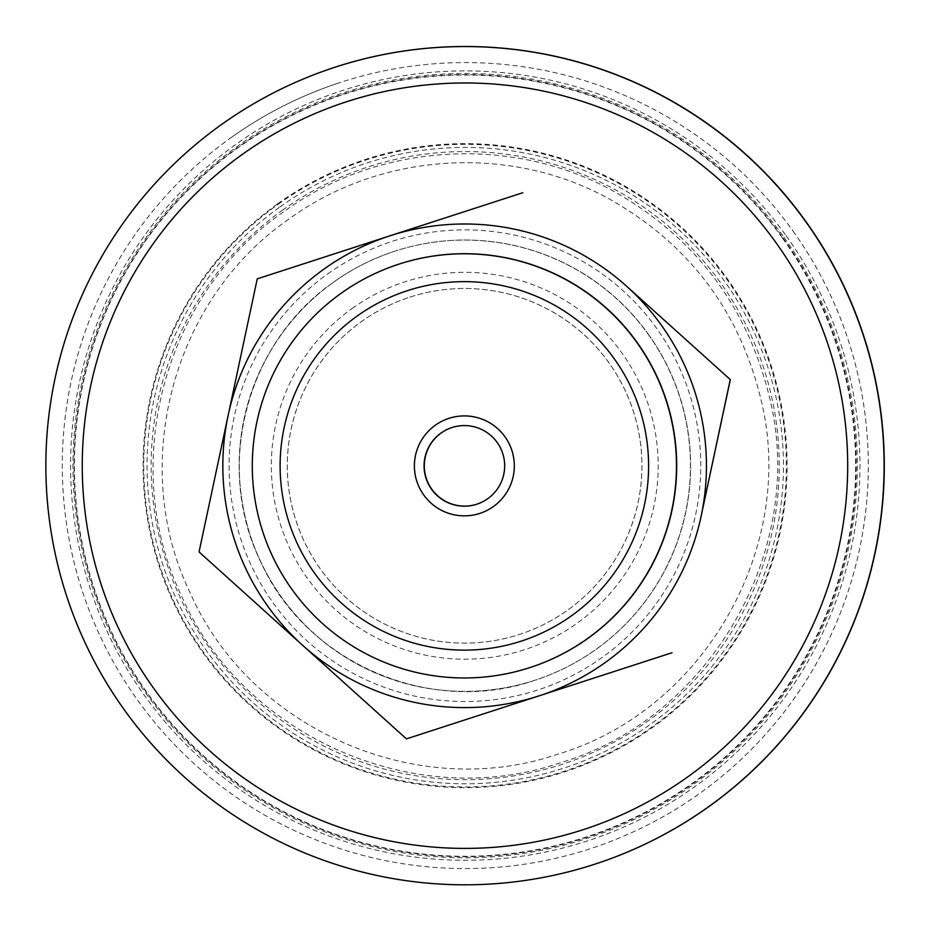 <?xml version="1.0" encoding="UTF-8"?>
<svg xmlns="http://www.w3.org/2000/svg" width="930" height="930" viewBox="0 0 930 930"><rect width="100%" height="100%" fill="white"/><g stroke="black" fill="none" stroke-linecap="round" stroke-linejoin="round"><path stroke-width="0.7" stroke-dasharray="4.65 3.49" d="M648.268 334.358A225.688 225.688 72 0 1 534.401 680.423A225.688 225.688 72 0 1 333.393 282.255A225.688 225.688 72 0 1 648.268 334.358M352.133 308.481A193.44 193.44 72 0 1 657.266 446.865A193.44 193.44 72 0 1 384.857 641.921A193.44 193.44 72 0 1 352.133 308.481M648.408 334.312A225.688 225.688 72 0 1 534.541 680.376A225.688 225.688 72 0 1 333.533 282.209A225.688 225.688 72 0 1 648.408 334.312A225.688 225.688 72 0 1 534.541 680.376A225.688 225.688 72 0 1 333.533 282.209A225.688 225.688 72 0 1 648.408 334.312M594.328 864.354A419.128 419.128 72 0 1 66.332 594.979A419.128 419.128 72 0 1 335.707 66.995M782.607 238.266A390.612 390.612 72 0 1 503.165 854.414A390.612 390.612 72 0 1 109.275 304.331A390.612 390.612 72 0 1 782.607 238.266M783.107 237.952A391.088 391.088 72 0 1 503.316 854.856A391.088 391.088 72 0 1 108.95 304.098A391.088 391.088 72 0 1 783.107 237.952M594.375 864.33A419.128 419.128 72 0 1 66.448 594.944A419.128 419.128 72 0 1 335.765 66.972M594.468 864.307A419.128 419.128 72 0 1 66.483 594.933A419.128 419.128 72 0 1 335.858 66.948M784.025 237.313A392.181 392.181 72 0 1 503.456 855.926A392.181 392.181 72 0 1 107.996 303.645A392.181 392.181 72 0 1 784.025 237.313M792.953 230.966A403.004 403.004 72 0 1 589.62 848.927A403.004 403.004 72 0 1 230.663 137.919A403.004 403.004 72 0 1 792.953 230.966M792.965 230.954A403.004 403.004 72 0 1 589.632 848.927A403.004 403.004 72 0 1 81.956 589.911A403.004 403.004 72 0 1 792.965 230.954M522.939 192.684L390.158 235.743A241.8 241.8 72 0 1 701.243 516.15A241.8 241.8 72 0 1 302.866 645.362A241.8 241.8 72 0 1 390.158 235.743L257.343 278.826L199.148 551.897L406.55 738.838L672.134 652.697M476.927 504.176A40.304 40.304 -108 0 0 477.044 504.141A40.304 40.304 -108 0 0 502.944 453.375A40.304 40.304 -108 0 0 452.178 427.475L451.934 427.544M530.03 667.554A212.098 212.098 72 0 1 262.853 531.239A212.098 212.098 72 0 1 399.156 264.062M409.886 297.135A177.328 177.328 72 0 1 633.272 411.107A177.328 177.328 72 0 1 519.3 634.481A177.328 177.328 72 0 1 295.926 520.509A177.328 177.328 72 0 1 409.886 297.135A177.328 177.328 72 0 1 633.307 411.095A177.328 177.328 72 0 1 519.335 634.469A177.328 177.328 72 0 1 295.961 520.498A177.328 177.328 72 0 1 409.921 297.123L409.886 297.135M327.639 273.955A235.825 235.825 72 0 1 656.673 328.406A235.825 235.825 72 0 1 602.221 657.44A235.825 235.825 72 0 1 273.188 602.989A235.825 235.825 72 0 1 327.639 273.955M277.989 204.402A321.327 321.327 72 0 1 726.307 278.593A321.327 321.327 72 0 1 652.128 726.911A321.327 321.327 72 0 1 203.81 652.721A321.327 321.327 72 0 1 277.989 204.402M277.628 203.844A322.001 322.001 72 0 1 726.888 278.186A322.001 322.001 72 0 1 652.546 727.446A322.001 322.001 72 0 1 203.286 653.104A322.001 322.001 72 0 1 277.628 203.844M282.371 210.261A314.061 314.061 72 0 1 720.552 282.767A314.061 314.061 72 0 1 648.047 720.959A314.061 314.061 72 0 1 209.855 648.442A314.061 314.061 72 0 1 282.371 210.261M280 206.902A318.176 318.176 72 0 1 723.947 280.36A318.176 318.176 72 0 1 650.488 724.296A318.176 318.176 72 0 1 206.541 650.837A318.176 318.176 72 0 1 280 206.902M786.187 235.802A394.704 394.704 72 0 1 695.059 786.501A394.704 394.704 72 0 1 144.359 695.373A394.704 394.704 72 0 1 235.488 144.673A394.704 394.704 72 0 1 786.187 235.802M333.393 282.255C352.377 268.689 372.965 258.296 395.157 251.077L395.297 251.03M534.401 680.423L534.541 680.376C430.02 716.774 304.726 662.183 260.226 560.755C214.005 465.976 246.624 341.984 333.533 282.209M283.418 211.959C163.25 294.589 118.168 466.035 182.071 597.072C243.416 736.804 415.629 812.367 559.988 762.891C709.718 718.727 806.589 550.874 769.924 399.133C748.104 307.446 696.245 238.278 614.335 191.638C512.07 134.478 377.94 142.697 283.418 211.959M288.788 219.201C172.085 299.46 128.282 465.976 190.359 593.247C249.938 728.957 417.198 802.346 557.407 754.3C702.848 711.392 796.929 548.386 761.321 400.993C740.117 311.945 689.746 244.764 610.196 199.473C510.872 143.941 380.591 151.939 288.788 219.201M230.663 137.919C264.573 113.693 301.332 95.127 340.95 82.235L340.961 82.235"/><path stroke-width="1.4" d="M776.143 242.881A382.707 382.707 72 0 1 502.351 846.567A382.707 382.707 72 0 1 116.436 307.609A382.707 382.707 72 0 1 776.143 242.881M805.752 221.677A419.128 419.128 72 0 1 594.282 864.365A419.128 419.128 72 0 1 66.297 594.991A419.128 419.128 72 0 1 805.752 221.677M335.672 67.007L335.707 66.995A419.128 419.128 72 0 1 805.787 221.666A419.128 419.128 72 0 1 594.328 864.354L594.282 864.365M335.765 66.972A419.128 419.128 72 0 1 335.823 66.96A419.128 419.128 72 0 1 805.903 221.631A419.128 419.128 72 0 1 594.433 864.319A419.128 419.128 72 0 1 594.375 864.33M335.823 66.96L335.858 66.948A419.128 419.128 72 0 1 805.938 221.619A419.128 419.128 72 0 1 594.468 864.307L594.468 864.307M476.799 504.211A40.304 40.304 72 0 1 426.033 478.311A40.304 40.304 72 0 1 451.934 427.544A40.304 40.304 72 0 1 502.7 453.445A40.304 40.304 72 0 1 476.799 504.211M479.775 513.418A49.976 49.976 -108 0 0 497.817 428.765A49.976 49.976 -108 0 0 415.489 455.468A49.976 49.976 -108 0 0 479.775 513.418M452.05 427.509A40.304 40.304 -108 0 0 426.277 478.241A40.304 40.304 -108 0 0 476.927 504.176M407.526 290.637A184.233 184.233 72 0 1 644.56 504.281A184.233 184.233 72 0 1 341.008 602.733A184.233 184.233 72 0 1 407.526 290.637M672.041 652.732L406.445 738.873L302.738 645.408A241.8 241.8 -108 0 0 701.127 516.197L730.329 379.614L626.529 286.184A241.8 241.8 -108 0 0 228.141 415.396A241.8 241.8 -108 0 0 302.738 645.408L199.055 551.932L257.25 278.849L522.834 192.719M730.236 379.649L701.127 516.197A241.8 241.8 -108 0 0 626.529 286.184L730.329 379.614M398.947 264.132L399.156 264.062A212.098 212.098 72 0 1 666.345 400.377A212.098 212.098 72 0 1 530.03 667.554L529.809 667.624A212.098 212.098 72 0 1 262.632 531.309A212.098 212.098 72 0 1 398.947 264.132A212.098 212.098 72 0 1 666.124 400.446A212.098 212.098 72 0 1 529.809 667.624"/></g></svg>
